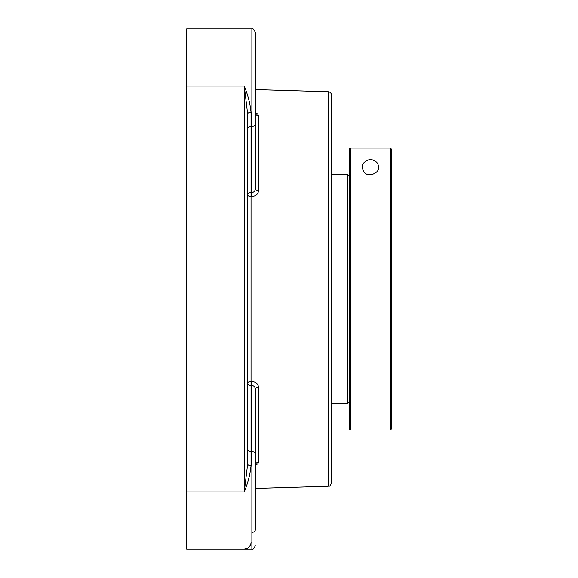<?xml version="1.0" encoding="UTF-8"?>
<svg xmlns="http://www.w3.org/2000/svg" width="578" height="578" viewBox="0 0 578 578"><rect width="100%" height="100%" fill="white"/><g stroke="black" fill="none" stroke-linecap="round" stroke-linejoin="round"><path stroke-width="0.87" d="M328.203 486.228C329.207 485.267 329.25 488.128 331.49 482.847L331.49 95.153A3.389 3.389 0 0 0 328.203 91.772L328.203 486.228L255.274 488.417M248.735 547.51L247.333 548.406L244.263 549.1L186.672 549.1L186.672 86.064L244.263 86.064L247.651 113.895A3.389 1.561 180 0 1 251.04 112.342C250.216 103.816 247.955 95.059 244.263 86.064L244.263 491.936L247.651 464.105A3.389 1.561 180 0 0 251.04 465.658L251.04 451.512A3.389 2.399 0 0 1 247.651 449.12M186.672 491.936L244.263 491.936C247.955 482.941 250.216 474.184 251.04 465.658M257.824 463.823L258.561 462.284A3.389 2.948 180 0 0 255.274 465.225L257.68 463.961L258.561 462.284L258.561 387.498A3.389 1.676 0 0 0 255.274 389.175C255.1 386.935 253.973 385.714 251.885 385.519L251.784 381.552L250.939 381.574A3.389 1.575 0 0 0 247.651 383.142A3.389 2.399 0 0 0 251.04 385.54L251.04 112.342M247.651 464.105L247.651 113.895M247.651 128.656L247.651 119.408L247.651 128.656M247.651 458.592L247.651 449.344L247.651 458.592M248.742 547.503L250.7 544.707L251.04 542.706M256.993 113.534L257.824 114.177M258.561 115.716L257.658 114.018L255.274 112.782L255.519 113.591L255.274 112.775A3.389 2.948 0 0 0 258.561 115.716L258.561 190.502C258.214 194.121 255.953 196.101 251.784 196.448L251.885 192.481C253.973 192.293 255.1 191.072 255.274 188.825A3.389 1.676 180 0 0 258.561 190.502M258.561 387.498C258.221 383.886 255.96 381.906 251.784 381.552M255.274 88.925L255.274 127.752M255.274 188.825L255.274 32.289C253.728 29.117 252.593 27.982 251.885 28.9L251.885 192.481L251.04 192.46A3.389 2.399 180 0 0 247.651 194.858A3.389 1.575 180 0 0 250.939 196.426L251.784 196.448M255.274 450.248L255.274 458.592M251.885 532.36A3.389 2.399 0 0 0 255.274 529.961L255.274 389.175M186.672 86.064L186.672 28.9L251.885 28.9C252.593 27.982 253.728 29.117 255.274 32.289M349.401 176.579L347.501 174.672L347.501 403.328L331.49 403.328M390.374 430.003L391.328 429.057L391.328 149.001L390.374 148.047L390.374 430.003L350.355 430.003L350.355 148.047L349.401 149.001L349.401 429.057L350.355 430.003M390.374 148.047L350.355 148.047L390.374 148.047M370.368 159.225C376.162 160.662 378.792 163.285 378.243 167.1C380.757 171.897 368.056 178.927 363.844 171.522C360.419 165.763 362.594 161.667 370.368 159.225M244.263 549.1L251.885 549.1L251.885 451.512L251.04 451.512L251.04 385.54L251.885 385.519L251.885 451.512A3.389 2.399 0 0 1 255.274 453.911M247.651 128.88A3.389 2.399 180 0 1 251.04 126.488L251.885 126.488A3.389 2.399 180 0 0 255.274 124.089M328.203 91.772L255.274 89.583M255.274 465.225L255.368 464.524M251.885 549.1C252.593 550.018 253.728 548.883 255.274 545.711C253.728 548.883 252.593 550.018 251.885 549.1M331.49 174.672L347.501 174.672M349.401 401.421L347.501 403.328"/></g></svg>
